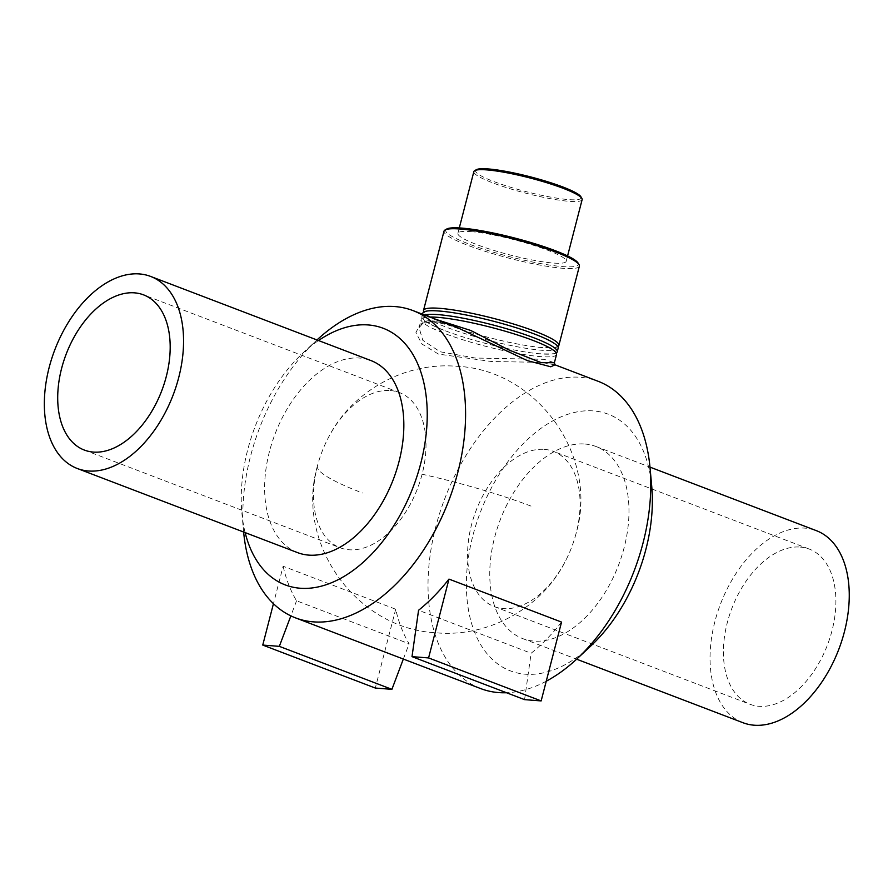 <?xml version="1.0" encoding="UTF-8"?>
<svg xmlns="http://www.w3.org/2000/svg" width="893" height="893" viewBox="0 0 893 893"><rect width="100%" height="100%" fill="white"/><g stroke="black" fill="none" stroke-linecap="round" stroke-linejoin="round"><path stroke-width="0.67" stroke-dasharray="4.46 3.35" d="M436.51 319.571L424.599 321.301L419.04 327.709L422.836 340.311L440.093 351.764L475.456 358.048L544.127 359.321L554.408 362.703M556.54 354.454A69.911 9.868 14.5 0 1 516.042 353.159A69.911 9.868 14.5 0 1 444.803 333.536A69.911 9.868 14.5 0 1 421.172 319.448L419.04 327.709L421.306 324.259L423.505 322.92L431.71 321.48C438.496 321.547 446.846 323.489 456.769 327.318M554.921 364.824L541.069 362.346L491.541 361.52L438.474 354.097L421.965 344.051L415.915 332.642L420.257 323.958L434.076 321.491L456.736 327.296M421.172 319.448A69.911 9.868 14.5 0 1 429.823 317.026M243.633 532.027A164.479 101.333 110.9 0 1 243.599 531.692A164.479 101.333 110.9 0 1 316.725 340.188A164.479 101.333 110.9 0 1 316.982 339.954M480.713 688.592A164.479 101.333 110.9 0 1 439.836 512.749A164.479 101.333 110.9 0 1 580.171 377.281A164.479 101.333 110.9 0 1 598.076 381.266M546.248 681.214A164.479 101.333 110.9 0 1 506.532 692.745M561.541 622.086A164.479 101.333 110.9 0 1 531.123 653.252L418.56 610.265M283.137 566.24A164.479 101.333 -69.1 0 0 296.554 600.799L409.117 643.786A164.479 101.333 110.9 0 1 395.699 609.227L283.137 566.24L273.448 603.69M579.367 266.17A69.911 9.868 14.5 0 1 509.222 258.222A69.911 9.868 14.5 0 1 444.011 231.164M446.734 229.021A68.504 9.667 -165.5 0 0 509.613 256.693A68.504 9.667 -165.5 0 0 578.028 262.977M557.846 346.64A69.911 9.868 14.5 0 1 513.933 343.314A69.911 9.868 14.5 0 1 447.125 324.55A69.911 9.868 14.5 0 1 423.829 311.981M470.879 231.611A55.924 7.892 14.5 0 1 531.748 244.727A55.924 7.892 14.5 0 1 566.173 261.336A55.924 7.892 14.5 0 1 510.059 254.974A55.924 7.892 14.5 0 1 457.897 233.33A55.924 7.892 14.5 0 1 470.879 231.611M582.136 199.608A55.924 7.892 14.5 0 1 526.022 193.245A55.924 7.892 14.5 0 1 473.859 171.612M476.371 169.692A54.529 7.691 -165.5 0 0 526.412 191.716A54.529 7.691 -165.5 0 0 580.874 196.717M556.216 352.947A69.911 9.868 14.5 0 1 512.303 349.621A69.911 9.868 14.5 0 1 445.495 330.856A69.911 9.868 14.5 0 1 421.876 316.769A69.911 9.868 14.5 0 1 424.488 314.983M558.17 348.147A69.911 9.868 14.5 0 1 517.672 346.852A69.911 9.868 14.5 0 1 446.433 327.229A69.911 9.868 14.5 0 1 422.813 313.142M296.554 600.799L290.861 615.869M403.346 659.045L409.117 643.786M395.699 609.227L375.317 688.045M524.571 699.632L531.123 653.252M245.14 532.608A137.343 84.612 110.9 0 1 241.88 512.928A137.343 84.612 110.9 0 1 302.939 353.025A137.343 84.612 110.9 0 1 318.488 340.534M297.559 552.622A102.807 63.336 110.9 0 1 272.008 442.727A102.807 63.336 110.9 0 1 359.723 358.06A102.807 63.336 110.9 0 1 370.908 360.549M590.664 646.119A137.343 84.612 110.9 0 1 466.38 582.526A137.343 84.612 110.9 0 1 593.41 410.914A137.343 84.612 110.9 0 1 651.723 486.216M584.848 444.022A102.807 63.336 110.9 0 1 596.044 446.522A102.807 63.336 110.9 0 1 618.536 565.146A102.807 63.336 110.9 0 1 522.695 638.595A102.807 63.336 110.9 0 1 497.144 528.689A102.807 63.336 110.9 0 1 584.848 444.022M742.976 722.716A102.807 63.336 110.9 0 1 717.425 612.81A102.807 63.336 110.9 0 1 805.129 528.143A102.807 63.336 110.9 0 1 816.325 530.643M800.24 547.063A83.06 51.169 110.9 0 1 809.281 549.083A83.06 51.169 110.9 0 1 829.932 637.881A83.06 51.169 110.9 0 1 759.061 706.296A83.06 51.169 110.9 0 1 750.02 704.276A83.06 51.169 110.9 0 1 729.369 615.478A83.06 51.169 110.9 0 1 800.24 547.063M544.429 449.38A83.06 51.169 110.9 0 1 553.47 451.389A83.06 51.169 110.9 0 1 575.94 533.969A83.06 51.169 110.9 0 1 565.995 560.011A83.06 51.169 110.9 0 1 503.25 608.602A83.06 51.169 110.9 0 1 494.209 606.593A83.06 51.169 110.9 0 1 473.558 517.784A83.06 51.169 110.9 0 1 544.429 449.38M390.353 390.542A83.06 51.169 110.9 0 1 399.394 392.552A83.06 51.169 110.9 0 1 422.099 474.216A83.06 51.169 110.9 0 1 349.174 549.764A83.06 51.169 110.9 0 1 340.133 547.755A83.06 51.169 110.9 0 1 317.417 466.09A83.06 51.169 110.9 0 1 317.651 465.186A83.06 51.169 110.9 0 1 327.608 439.122A83.06 51.169 110.9 0 1 390.353 390.542M317.651 465.186L317.417 466.113A133.649 18.853 -165.5 0 0 317.417 466.113A133.649 18.853 -165.5 0 0 362.591 493.036M531.011 506.108A133.649 18.853 -165.5 0 0 422.099 474.216M566.173 261.336L567.58 255.923M457.897 233.33L459.292 227.927M445.652 330.89C471.616 340.981 515.562 351.742 538.769 353.695C562.713 354.621 553.202 352.177 555.524 352.768L554.72 351.518C552.812 349.509 548.335 346.953 541.281 343.816C527.45 337.855 509.791 332.129 488.292 326.648C469.283 321.904 453.164 318.879 439.914 317.562C432.179 316.859 426.966 316.926 424.264 317.741L422.88 318.466L423.673 319.694C426.441 322.552 433.775 326.28 445.652 330.89M421.876 316.769L422.523 314.236M447.281 324.583C473.245 334.674 517.203 345.435 540.399 347.388C564.343 348.326 554.832 345.87 557.165 346.462L556.35 345.211C554.441 343.202 549.965 340.646 542.911 337.509C529.08 331.549 511.421 325.822 489.922 320.341C470.912 315.597 454.794 312.572 441.555 311.255C433.808 310.563 428.595 310.619 425.894 311.434L424.51 312.159L425.302 313.387C428.082 316.245 435.404 319.984 447.281 324.583M241.88 512.928L243.599 531.692M302.939 353.025L316.725 340.188M522.695 638.595L576.621 659.19M596.044 446.522L649.97 467.117M809.281 549.083L553.47 451.389M494.209 606.593L750.02 704.276M327.608 439.122C350.782 391.994 403.748 361.955 456.089 366.253C537.017 369.177 599.382 456.446 575.94 533.958M317.417 466.113C294.924 542.743 355.782 628.594 435.538 632.746C488.493 637.892 542.542 607.765 565.995 560.011M399.394 392.552L143.583 294.869M84.322 450.061L340.133 547.755"/><path stroke-width="1.34" d="M554.229 364.523L554.988 364.88L554.397 362.714L541.258 362.658L509.122 350.045L470.667 330.443L436.51 319.571M316.982 339.954A164.479 101.333 110.9 0 1 394.974 306.567A164.479 101.333 110.9 0 1 412.89 310.552L456.736 327.296L527.25 360.571L550.791 366.789L554.921 364.824M429.823 317.026A69.911 9.868 14.5 0 1 437.414 317.316A69.911 9.868 14.5 0 1 513.497 333.703A69.911 9.868 14.5 0 1 556.54 354.454L554.397 362.714M412.89 310.552A164.479 101.333 110.9 0 1 448.878 500.359A164.479 101.333 110.9 0 1 295.527 617.878A164.479 101.333 110.9 0 1 243.633 532.027M554.866 364.768L598.076 381.266A164.479 101.333 110.9 0 1 650.004 467.463A164.479 101.333 110.9 0 1 576.878 658.956A164.479 101.333 110.9 0 1 546.248 681.214M506.532 692.745A164.479 101.333 110.9 0 1 480.713 688.592L295.527 617.878M412.008 656.645L418.56 610.265A164.479 101.333 -69.1 0 0 448.978 579.099L561.541 622.086L541.147 700.916L524.571 699.632L412.008 656.645L428.584 657.929L448.978 579.099M423.829 311.981A69.911 9.868 14.5 0 1 423.505 310.463L444.011 231.164A69.911 9.868 14.5 0 1 445.049 229.981A69.911 9.868 14.5 0 1 460.252 229.021A69.911 9.868 14.5 0 1 531.759 244.023A69.911 9.868 14.5 0 1 579.032 264.629A69.911 9.868 14.5 0 1 579.367 266.17L558.862 345.468A69.911 9.868 14.5 0 1 557.846 346.64M579.032 264.629L578.028 262.977A68.504 9.667 -165.5 0 0 531.703 242.773A68.504 9.667 -165.5 0 0 461.625 228.083A68.504 9.667 -165.5 0 0 446.734 229.021L445.049 229.981M423.505 310.463A69.911 9.868 14.5 0 1 439.736 308.331A69.911 9.868 14.5 0 1 515.819 324.717A69.911 9.868 14.5 0 1 558.862 345.468M459.292 227.927L473.859 171.612A55.924 7.892 14.5 0 1 474.685 170.663A55.924 7.892 14.5 0 1 486.841 169.893A55.924 7.892 14.5 0 1 544.049 181.893A55.924 7.892 14.5 0 1 581.868 198.38A55.924 7.892 14.5 0 1 582.136 199.608L567.58 255.923M581.868 198.38L580.874 196.717A54.529 7.691 -165.5 0 0 543.993 180.643A54.529 7.691 -165.5 0 0 488.225 168.944A54.529 7.691 -165.5 0 0 476.371 169.692L474.685 170.663M424.488 314.983A69.911 9.868 14.5 0 1 438.106 314.626A69.911 9.868 14.5 0 1 514.189 331.024A69.911 9.868 14.5 0 1 557.232 351.775A69.911 9.868 14.5 0 1 556.216 352.947M422.523 314.236L422.813 313.142A69.911 9.868 14.5 0 1 439.043 311.01A69.911 9.868 14.5 0 1 515.127 327.396A69.911 9.868 14.5 0 1 558.17 348.147L557.232 351.775M290.861 615.869L279.33 646.353L262.754 645.07L273.448 603.69M279.33 646.353L391.904 689.34L403.346 659.045M262.754 645.07L375.317 688.045L391.904 689.34M428.584 657.929L541.147 700.916M318.488 340.534A137.343 84.612 110.9 0 1 368.284 324.952A137.343 84.612 110.9 0 1 397.184 520.184A137.343 84.612 110.9 0 1 245.14 532.608M150.627 276.428L370.908 360.549A102.807 63.336 110.9 0 1 393.4 479.184A102.807 63.336 110.9 0 1 297.559 552.622L77.278 468.501A102.807 63.336 110.9 0 1 51.727 358.595A102.807 63.336 110.9 0 1 139.431 273.939A102.807 63.336 110.9 0 1 150.627 276.428A102.807 63.336 110.9 0 1 173.119 395.063A102.807 63.336 110.9 0 1 77.278 468.501M650.004 467.463L651.723 486.216A137.343 84.612 110.9 0 1 590.664 646.119L576.878 658.956M649.97 467.117L816.325 530.643A102.807 63.336 110.9 0 1 838.817 649.278A102.807 63.336 110.9 0 1 742.976 722.716L576.621 659.19M134.542 292.848A83.06 51.169 110.9 0 1 143.583 294.869A83.06 51.169 110.9 0 1 164.223 383.666A83.06 51.169 110.9 0 1 93.363 452.081A83.06 51.169 110.9 0 1 84.322 450.061A83.06 51.169 110.9 0 1 63.671 361.263A83.06 51.169 110.9 0 1 134.542 292.848"/></g></svg>
